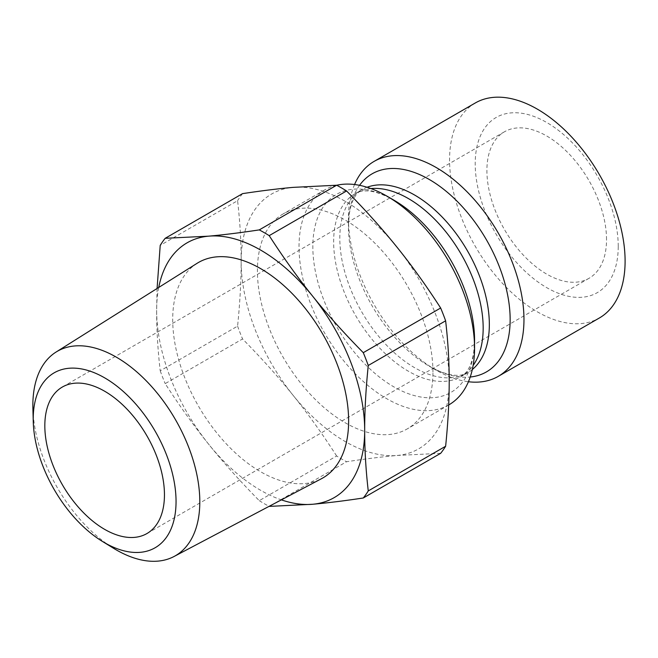 <?xml version="1.0" encoding="UTF-8"?>
<svg xmlns="http://www.w3.org/2000/svg" width="658" height="658" viewBox="0 0 658 658"><rect width="100%" height="100%" fill="white"/><g stroke="black" fill="none" stroke-linecap="round" stroke-linejoin="round"><path stroke-width="0.49" stroke-dasharray="3.29 2.47" d="M32.9 408.462A118.053 68.161 -120 0 0 113.653 548.336M197.112 263.299A124.395 71.821 -120 0 0 198.469 406.118A124.395 71.821 -120 0 0 321.482 478.703M336.69 185.26A124.123 71.664 -120 0 0 324.731 189.899A124.123 71.664 -120 0 0 324.731 333.219A124.123 71.664 -120 0 0 448.846 404.884M354.563 184.52A124.123 71.664 -120 0 0 348.427 218.193A124.123 71.664 -120 0 0 436.196 370.207A124.123 71.664 -120 0 0 468.422 381.739M440.654 453.321L397.193 455.459C382.495 456.767 365.626 458.848 346.577 461.727L269.204 506.397M336.641 455.986C322.404 433.902 307.911 413.701 293.172 395.409C278.474 377.083 261.604 358.265 242.563 338.952L165.191 383.622C179.428 405.706 193.913 425.907 208.652 444.199C223.35 462.525 240.219 481.343 259.268 500.656L336.641 455.986A165.956 95.813 -120 0 0 346.577 461.727M157.081 288.484L156.645 310.157C156.62 329.79 157.813 350.015 160.215 370.808L237.587 326.138C239.989 302.565 241.182 280.974 241.157 261.358C241.182 241.725 239.989 221.499 237.587 200.698L160.215 245.376M158.726 287.447A147.104 84.931 -120 0 0 156.645 310.157A147.104 84.931 -120 0 0 208.652 444.199A147.104 84.931 -120 0 0 281.369 499.866M160.215 370.808A165.956 95.813 -120 0 0 165.191 383.622M259.268 500.656A165.956 95.813 -120 0 0 269.097 506.339M242.563 193.633A165.956 95.813 -120 0 0 237.587 200.698M237.587 326.138A165.956 95.813 -120 0 0 242.563 338.952M397.193 455.459A147.104 84.931 -120 0 0 449.2 381.467A147.104 84.931 -120 0 0 397.193 247.424A147.104 84.931 -120 0 0 293.172 187.365A147.104 84.931 -120 0 0 241.157 261.358A147.104 84.931 -120 0 0 293.172 395.409A147.104 84.931 -120 0 0 397.193 455.459M475.273 102.985A124.123 71.664 -120 0 0 475.273 246.306A124.123 71.664 -120 0 0 599.397 317.97M618.232 246.347A101.135 58.389 -120 0 0 510.962 112.905A101.135 58.389 -120 0 0 510.962 255.929A101.135 58.389 -120 0 0 618.232 246.347M432.948 372.083A124.123 71.664 -120 0 0 378.769 247.178A124.123 71.664 -120 0 0 283.121 213.924A124.123 71.664 -120 0 0 283.121 357.245A124.123 71.664 -120 0 0 407.236 428.909A124.123 71.664 -120 0 0 432.948 372.083M606.528 239.586A84.586 48.832 -120 0 0 569.606 154.466A84.586 48.832 -120 0 0 504.423 131.806A84.586 48.832 -120 0 0 504.423 229.477A84.586 48.832 -120 0 0 589.009 278.309A84.586 48.832 -120 0 0 606.528 239.586M370.956 188.566A105.732 61.046 -120 0 0 355.542 193.345A105.732 61.046 -120 0 0 355.542 315.429A105.732 61.046 -120 0 0 461.274 376.475A105.732 61.046 -120 0 0 473.11 365.519M472.312 369.533A105.732 61.046 60 0 1 467.443 372.913L461.274 376.475C464.918 373.876 467.27 371.4 468.323 369.048C470.75 365.157 472.567 359.416 473.768 351.833L474.558 340.087A114.352 66.022 60 0 1 393.698 386.772A114.352 66.022 60 0 1 312.838 246.717A114.352 66.022 60 0 1 393.698 200.04C381.879 193.625 372.477 190.598 365.503 190.952C362.936 190.688 359.622 191.486 355.542 193.345L361.711 189.784A105.732 61.046 60 0 1 367.074 187.259M436.196 370.207L429.287 366.218L439.824 371.408C447.021 374.163 452.926 375.463 457.516 375.307C460.082 375.562 463.388 374.764 467.443 372.913A105.732 61.046 60 0 1 361.711 311.867A105.732 61.046 60 0 1 361.711 189.784C358.084 192.366 355.739 194.834 354.678 197.186C352.244 201.085 350.418 206.842 349.209 214.459L348.427 226.171A114.352 66.022 -120 0 0 429.287 366.218A114.352 66.022 -120 0 0 470.223 377.009M359.556 185.326A114.352 66.022 -120 0 0 348.427 226.171L348.427 218.193M324.731 189.899L283.121 213.924M448.682 404.983L407.236 428.909M504.423 131.806L62.346 387.036M589.009 278.309L146.931 533.548"/><path stroke-width="0.99" d="M102.344 541.386L113.653 548.336A118.053 68.161 -120 0 0 174.049 556.495A118.053 68.161 -120 0 0 199.81 501.733A118.053 68.161 -120 0 0 147.425 382.043A118.053 68.161 -120 0 0 56.02 352.079A118.053 68.161 -120 0 0 32.9 408.462L33.262 421.729A100.987 58.307 60 0 1 103.487 377.182A100.987 58.307 60 0 1 176.048 501.519A100.987 58.307 60 0 1 102.344 541.386A100.987 58.307 60 0 1 33.262 421.729M174.049 556.495L321.482 478.703A124.395 71.821 -120 0 0 348.625 420.997A124.395 71.821 -120 0 0 293.435 294.866A124.395 71.821 -120 0 0 197.112 263.299L56.02 352.079M164.451 494.824A84.586 48.832 -120 0 0 127.529 409.695A84.586 48.832 -120 0 0 62.346 387.036A84.586 48.832 -120 0 0 62.346 484.707A84.586 48.832 -120 0 0 146.931 533.548A84.586 48.832 -120 0 0 164.451 494.824M448.682 404.983L448.846 404.884A124.123 71.664 -120 0 0 474.558 348.066A124.123 71.664 -120 0 0 386.789 196.051A124.123 71.664 -120 0 0 336.69 185.26M386.789 196.051L393.698 200.04A114.352 66.022 60 0 1 474.558 340.087L474.558 348.066M468.422 381.739A124.123 71.664 -120 0 0 498.254 376.36A124.123 71.664 -120 0 0 523.965 319.541A124.123 71.664 -120 0 0 469.787 194.628A124.123 71.664 -120 0 0 374.139 161.374A124.123 71.664 -120 0 0 354.563 184.52M269.097 506.339A165.956 95.813 -120 0 0 269.204 506.397L312.673 504.258C327.371 502.951 344.241 500.87 363.282 497.991L440.654 453.321A165.956 95.813 -120 0 0 445.63 446.247L368.258 490.926C365.856 470.125 364.664 449.899 364.68 430.266A147.104 84.931 -120 0 0 312.673 296.215C297.934 277.915 283.442 257.722 269.204 235.638L346.577 190.968C365.626 210.28 382.495 229.099 397.193 247.424C411.933 265.717 426.417 285.917 440.654 308.002L363.282 352.672C344.241 333.359 327.371 314.54 312.673 296.215A147.104 84.931 -120 0 0 208.652 236.164L165.191 238.303L242.563 193.633C261.604 190.754 278.474 188.673 293.172 187.365L336.641 185.227L259.268 229.897C240.219 232.776 223.35 234.857 208.652 236.164A147.104 84.931 -120 0 0 158.726 287.447M165.191 238.303A165.956 95.813 -120 0 0 160.215 245.376L157.081 288.484M281.369 499.866A147.104 84.931 -120 0 0 312.673 504.258A147.104 84.931 -120 0 0 364.68 430.266C364.664 410.65 365.856 389.059 368.258 365.486A165.956 95.813 -120 0 0 363.282 352.672M269.204 235.638A165.956 95.813 -120 0 0 259.268 229.897M363.282 497.991A165.956 95.813 -120 0 0 368.258 490.926M368.258 365.486L445.63 320.816A165.956 95.813 -120 0 0 440.654 308.002M346.577 190.968A165.956 95.813 -120 0 0 336.641 185.227M445.63 320.816C448.032 341.609 449.217 361.834 449.2 381.467C449.217 401.084 448.032 422.675 445.63 446.247M498.254 376.36L599.397 317.97A124.123 71.664 -120 0 0 625.1 261.144A124.123 71.664 -120 0 0 570.922 136.239A124.123 71.664 -120 0 0 475.273 102.985L374.139 161.374M473.11 365.519A105.732 61.046 -120 0 0 483.169 328.079A105.732 61.046 -120 0 0 445.754 231.682A105.732 61.046 -120 0 0 370.956 188.566M367.074 187.259A105.732 61.046 60 0 1 446.502 221.713A105.732 61.046 60 0 1 489.338 324.509A105.732 61.046 60 0 1 472.312 369.533M470.223 377.009A114.352 66.022 -120 0 0 510.147 319.541A114.352 66.022 -120 0 0 450.5 195.007A114.352 66.022 -120 0 0 359.556 185.326"/></g></svg>
